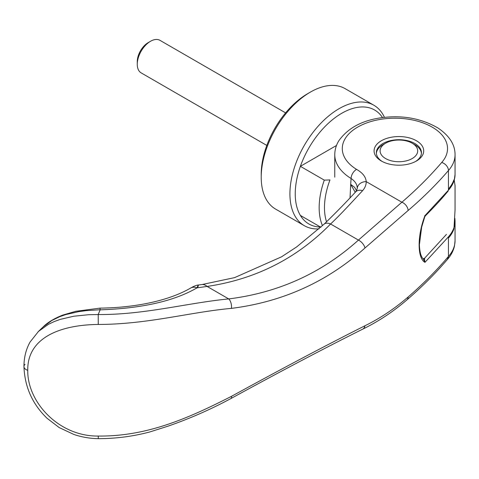 <?xml version="1.0" encoding="UTF-8"?>
<svg xmlns="http://www.w3.org/2000/svg" width="479" height="479" viewBox="0 0 479 479"><rect width="100%" height="100%" fill="white"/><g stroke="black" fill="none" stroke-linecap="round" stroke-linejoin="round"><path stroke-width="0.72" d="M319.02 228.878A69.539 40.146 -60 0 1 304.321 225.681L275.617 209.107A69.539 40.146 -60 0 1 261.217 177.272L261.217 174.206A65.779 37.979 -60 0 1 307.728 93.645L310.386 92.106A69.539 40.146 -60 0 1 345.155 88.663L373.859 105.236A69.539 40.146 -60 0 1 384.463 117.373M261.217 177.272A69.539 40.146 -60 0 1 310.386 92.106M304.321 225.681A69.539 40.146 -60 0 1 289.921 193.845A69.539 40.146 -60 0 1 320.271 123.863A69.539 40.146 -60 0 1 373.859 105.236M321.026 227.04A65.779 37.979 -60 0 1 300.381 215.43A65.779 37.979 -60 0 1 295.238 193.845A65.779 37.979 -60 0 1 300.381 166.327A65.779 37.979 -60 0 1 341.114 113.655A65.779 37.979 -60 0 1 382.523 117.6M322.487 225.687A65.779 37.979 -60 0 1 319.158 207.658A65.779 37.979 -60 0 1 324.301 180.134L300.381 166.327L336.503 145.466M326.54 221.819A62.019 35.805 -60 0 1 324.475 207.658A62.019 35.805 -60 0 1 329.971 179.93L324.301 180.134M454.224 180.104L455.05 185.642M385.607 143.209A18.795 10.849 180 0 1 412.185 143.209L412.185 143.209A18.795 10.849 180 0 1 412.185 158.555A18.795 10.849 180 0 1 385.607 158.555A18.795 10.849 180 0 1 385.607 143.209L382.949 144.742A22.555 13.023 0 0 0 376.368 153.334M414.844 144.742L412.185 143.209L414.844 144.742A22.555 13.023 0 0 1 421.424 153.334M285.604 112.876L159.95 40.332A18.795 10.849 120 0 0 150.556 41.26L148.25 42.589A15.538 8.969 -60 0 0 137.263 61.623L137.263 64.282A18.795 10.849 120 0 0 141.155 72.886L266.809 145.43M150.556 41.26A18.795 10.849 120 0 0 137.263 64.282M448.446 238.057A60.144 34.722 0 0 0 453.942 228.866L455.05 209.958L455.05 185.409M300.381 215.43L320.822 227.232M453.942 179.763A60.144 34.722 180 0 1 448.446 188.954M455.05 240.644L454.505 245.871C453.403 250.852 451.026 255.391 447.38 259.48L448.44 256.75L448.446 236.83L424.969 262.33C417.191 258.097 417.191 235.674 424.969 215.628L448.446 190.181L448.446 170.536C436.465 184.445 423.029 197.767 408.126 210.491L364.974 247.996C327.235 281.778 282.724 301.908 231.429 308.38C190.307 312.051 147.999 324.367 98.255 324.457C59.019 324.84 27.219 338.414 27.758 370.333C27.213 402.061 58.893 436.597 98.273 436.046C148.023 436.632 190.325 417.245 231.429 396.361C282.736 368.225 327.247 344.694 364.974 325.756C380.128 318.331 394.516 308.745 408.126 296.992C423.029 284.077 436.465 270.569 448.446 256.469A60.144 34.722 -0 0 0 455.05 240.65A60.144 34.722 -0 0 0 455.05 240.644L455.05 221.011A60.144 34.722 180 0 1 448.446 236.83M415.604 161.465A22.555 13.023 0 0 0 421.448 152.723A22.555 13.023 0 0 0 414.844 143.514A22.555 13.023 0 0 0 382.949 143.514A22.555 13.023 0 0 0 376.344 152.723A22.555 13.023 0 0 0 382.188 161.465M381.35 140.754A24.806 14.322 180 0 1 416.437 140.754A24.806 14.322 180 0 1 416.437 161.01L416.437 161.01A24.806 14.322 180 0 1 381.35 161.01A24.806 14.322 180 0 1 381.35 140.754M448.446 190.181A60.144 34.722 180 0 0 455.05 174.356L455.05 154.717A60.138 34.722 180 0 1 455.05 154.717A60.138 34.722 180 0 1 448.446 170.536A7.52 5.503 -139.5 0 0 441.704 162.477A52.624 30.381 0 0 0 427.992 124.953A52.624 30.381 0 0 0 427.807 124.863A52.624 30.381 0 0 0 416.628 120.906A52.624 30.381 0 0 0 414.622 120.409A52.624 30.381 0 0 0 403.192 118.576A52.624 30.381 0 0 0 400.474 118.367A52.624 30.381 0 0 0 388.894 118.397A52.624 30.381 0 0 0 386.182 118.618A52.624 30.381 0 0 0 374.776 120.504A52.624 30.381 0 0 0 372.782 121.013A52.624 30.381 0 0 0 361.567 125.073A52.624 30.381 0 0 0 356.574 169.392C362.579 172.769 365.794 176.847 366.219 181.625C366.243 184.852 365.04 187.87 362.591 190.678C352.628 201.276 342.09 213.107 330.576 223.998L358.442 240.087C321.768 273.084 278.527 292.699 228.717 298.92C187.672 302.848 144.604 314.871 98.225 314.541L88.597 314.715L73.808 316.224L60.252 319.373L54.085 321.619L48.337 324.373L38.512 331.39L30.123 341.97C26.04 349.167 23.98 357.364 23.95 366.561L23.95 366.561A7.52 4.341 180 0 1 25.022 364.327M355.232 192.319L350.694 184.349L350.023 197.881M356.556 190.66L354.598 187.331L350.694 184.349A628.586 371.524 58.3 0 1 351.095 178.505C355.238 181.343 357.28 184.607 357.232 188.295L357.19 188.9M441.704 162.477C429.92 176.26 416.652 189.51 401.887 202.222L358.442 240.087A7.52 3.964 -131.8 0 1 364.974 247.996M231.429 308.38A7.52 3.922 -97 0 0 228.717 298.92L207.096 286.436C255.582 279.275 296.74 258.462 330.576 223.998A11.274 6.149 -133.6 0 0 324.061 224.196L296.711 246.883L281.568 256.81L234.59 277.628L201.94 284.55A18.034 9.532 -97.3 0 0 201.893 284.556M424.747 258.726L423.322 259.049L424.969 262.33L424.418 258.421L446.428 234.411M100.177 309.727L85.831 310.685L78.879 311.613L65.862 314.547L59.821 316.643L51.858 320.475L42.918 327.145C47.409 322.571 54.013 318.553 62.743 315.086L75.736 311.308L100.027 308.129L100.159 309.835A815.474 149.598 -81.8 0 0 98.195 314.511M408.126 210.491A7.52 5.095 -130.7 0 0 401.887 202.222L366.219 181.625A9.023 7.365 -178.4 0 0 357.232 188.295M455.05 154.711C455.098 144.646 449.392 135.731 437.926 127.965C422.454 119.079 405.252 115.487 386.314 117.193C364.387 119.157 348.52 127.073 338.719 140.928C336.12 145.257 334.803 149.849 334.767 154.711A60.144 34.722 180 0 1 334.767 154.711A60.144 34.722 180 0 0 351.095 178.505A7.52 4.473 -58.5 0 1 356.574 169.392M197.899 287.053C198.725 284.131 198.426 284.394 197.001 287.855A9.772 7.748 -121.2 0 0 190.528 288.118A9.772 7.748 -121.2 0 0 190.486 288.148L193.157 286.676C195.522 285.598 197.252 285.047 198.336 285.023L201.946 284.55A18.034 9.532 -97.3 0 1 207.096 286.436L197.001 287.855C174.194 301.105 141.91 308.434 100.159 309.835M98.255 324.457L98.225 314.541M98.267 436.046L98.255 438.668C89.92 438.524 81.807 437.129 73.916 434.477L59.162 427.561L47.056 418.263C32.422 404.162 24.722 386.93 23.95 366.561A7.52 4.341 180 0 0 27.758 370.333M423.628 259.277C422.574 258.474 419.724 255.511 419.406 244.637L421.658 227.142L424.771 216.795L424.747 215.664M423.125 258.792L424.418 258.421M423.861 259.175L423.49 259.157M408.126 296.992A7.52 5.095 49.3 0 1 406.797 299.992A7.52 5.095 49.3 0 1 406.791 299.992C393.019 311.829 378.278 321.571 362.579 329.217L362.579 329.217C325.127 347.892 281.299 370.968 231.1 398.45L231.1 398.45C210.784 409.395 189.714 418.646 167.895 426.202L149.903 431.92C133.21 436.393 115.996 438.644 98.255 438.668M364.974 325.756A7.52 5.335 64 0 1 362.579 329.217M362.591 190.678A9.772 6.79 -137 0 0 355.652 191.869L355.652 191.869C346.203 202.18 335.677 212.957 324.061 224.196M231.429 396.361A7.52 2.042 61.6 0 1 231.1 398.45M334.767 154.717L334.767 177.164M447.422 259.426C435.411 273.491 421.867 287.011 406.797 299.992M42.918 327.145L38.027 331.845M357.19 188.876L355.652 191.869M190.528 288.118C169.141 300.549 136.066 307.68 100.027 308.129M455.05 221.011L454.882 218.328M424.771 216.783L425.376 215.843C433.675 207.491 440.237 200.444 445.057 194.708L448.146 191.055M454.26 180.164L455.05 174.422"/></g></svg>
